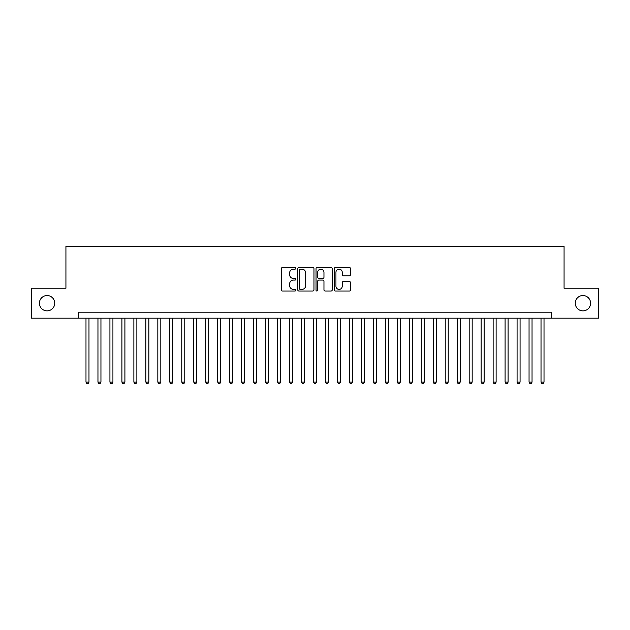 <?xml version="1.0" encoding="UTF-8"?>
<svg xmlns="http://www.w3.org/2000/svg" width="630" height="630" viewBox="0 0 630 630"><rect width="100%" height="100%" fill="white"/><g stroke="black" fill="none" stroke-linecap="round" stroke-linejoin="round"><path stroke-width="0.94" d="M295.84 268.325A0.819 0.819 0 0 0 295.021 267.498L282.531 267.498A1.173 1.173 0 0 0 281.358 268.679L281.358 289.832A1.173 1.173 0 0 0 282.531 291.013L295.021 291.013A0.819 0.819 0 0 0 295.84 290.186A0.819 0.819 0 0 0 295.021 289.367L293.399 289.367A3.764 3.764 0 0 1 289.642 285.603L289.642 283.839A3.764 3.764 0 0 1 293.399 280.082L295.021 280.082A0.819 0.819 0 0 0 295.84 279.255A0.819 0.819 0 0 0 295.021 278.436L293.399 278.436A3.764 3.764 0 0 1 289.642 274.672L289.642 272.908A3.764 3.764 0 0 1 293.399 269.144L295.021 269.144A0.819 0.819 0 0 0 295.84 268.325M575.269 303.203A7.662 7.662 0 0 0 582.931 310.866A7.662 7.662 0 0 0 590.594 303.203A7.662 7.662 0 0 0 582.931 295.541A7.662 7.662 0 0 0 575.269 303.203M39.407 303.203A7.662 7.662 0 0 0 47.069 310.866A7.662 7.662 0 0 0 54.731 303.203A7.662 7.662 0 0 0 47.069 295.541A7.662 7.662 0 0 0 39.407 303.203M349.351 275.79A1.173 1.173 0 0 0 350.524 274.609L350.524 268.679A1.173 1.173 0 0 0 349.351 267.498L335.483 267.498A1.173 1.173 0 0 0 334.309 268.679L334.309 289.832A1.173 1.173 0 0 0 335.483 291.013L349.351 291.013A1.173 1.173 0 0 0 350.524 289.832L350.524 282.665A1.173 1.173 0 0 0 349.351 281.492L343.413 281.492A1.173 1.173 0 0 0 342.24 282.665L342.24 286.217A3.142 3.142 0 0 1 339.098 289.367A3.142 3.142 0 0 1 335.947 286.217L335.947 272.294A3.142 3.142 0 0 1 339.098 269.144A3.142 3.142 0 0 1 342.24 272.294L342.24 274.609A1.173 1.173 0 0 0 343.413 275.79L349.351 275.79M78.498 318.174L31.5 318.174L31.5 288.233L65.929 288.233L65.929 246.322L564.07 246.322L564.07 288.233L598.5 288.233L598.5 318.174L551.502 318.174L551.502 312.189L78.498 312.189L78.498 318.174L551.502 318.174M313.968 268.679A1.173 1.173 0 0 0 312.795 267.498L298.927 267.498A1.173 1.173 0 0 0 297.754 268.679L297.754 289.832A1.173 1.173 0 0 0 298.927 291.013L312.795 291.013A1.173 1.173 0 0 0 313.968 289.832L313.968 268.679M317.205 267.498L331.073 267.498A1.173 1.173 0 0 1 332.246 268.679L332.246 289.832A1.173 1.173 0 0 1 331.073 291.013L325.135 291.013A1.173 1.173 0 0 1 323.962 289.832L323.962 281.256A1.173 1.173 0 0 0 322.788 280.082L318.851 280.082A1.173 1.173 0 0 0 317.677 281.256L317.677 290.186A0.819 0.819 0 0 1 316.851 291.013A0.819 0.819 0 0 1 316.032 290.186L316.032 268.679A1.173 1.173 0 0 1 317.205 267.498M300.219 269.144A0.819 0.819 0 0 0 299.4 269.971L299.4 288.54A0.819 0.819 0 0 0 300.219 289.367L301.927 289.367A3.764 3.764 0 0 0 305.684 285.603L305.684 272.908A3.764 3.764 0 0 0 301.927 269.144L300.219 269.144M323.962 272.349A3.142 3.142 0 0 0 320.82 269.207A3.142 3.142 0 0 0 317.677 272.349L317.677 277.255A1.173 1.173 0 0 0 318.851 278.436L322.788 278.436A1.173 1.173 0 0 0 323.962 277.255L323.962 272.349M85.987 318.174L85.987 382.119L88.98 382.119L88.98 318.174M88.98 382.119L88.082 383.678L86.885 383.678L85.987 382.119M97.957 318.174L97.957 382.119L100.95 382.119L100.95 318.174M100.95 382.119L100.052 383.678L98.855 383.678L97.957 382.119M109.935 318.174L109.935 382.119L112.927 382.119L112.927 318.174M112.927 382.119L112.03 383.678L110.833 383.678L109.935 382.119M121.905 318.174L121.905 382.119L124.905 382.119L124.905 318.174M124.905 382.119L124.008 383.678L122.811 383.678L121.905 382.119M133.883 318.174L133.883 382.119L136.875 382.119L136.875 318.174M136.875 382.119L135.978 383.678L134.781 383.678L133.883 382.119M145.861 318.174L145.861 382.119L148.853 382.119L148.853 318.174M148.853 382.119L147.956 383.678L146.758 383.678L145.861 382.119M157.831 318.174L157.831 382.119L160.823 382.119L160.823 318.174M160.823 382.119L159.925 383.678L158.728 383.678L157.831 382.119M169.809 318.174L169.809 382.119L172.801 382.119L172.801 318.174M172.801 382.119L171.903 383.678L170.706 383.678L169.809 382.119M181.779 318.174L181.779 382.119L184.779 382.119L184.779 318.174M184.779 382.119L183.881 383.678L182.676 383.678L181.779 382.119M193.756 318.174L193.756 382.119L196.749 382.119L196.749 318.174M196.749 382.119L195.851 383.678L194.654 383.678L193.756 382.119M205.734 318.174L205.734 382.119L208.727 382.119L208.727 318.174M208.727 382.119L207.829 383.678L206.632 383.678L205.734 382.119M217.704 318.174L217.704 382.119L220.697 382.119L220.697 318.174M220.697 382.119L219.799 383.678L218.602 383.678L217.704 382.119M229.682 318.174L229.682 382.119L232.675 382.119L232.675 318.174M232.675 382.119L231.777 383.678L230.58 383.678L229.682 382.119M241.652 318.174L241.652 382.119L244.653 382.119L244.653 318.174M244.653 382.119L243.747 383.678L242.55 383.678L241.652 382.119M253.63 318.174L253.63 382.119L256.623 382.119L256.623 318.174M256.623 382.119L255.725 383.678L254.528 383.678L253.63 382.119M265.608 318.174L265.608 382.119L268.6 382.119L268.6 318.174M268.6 382.119L267.703 383.678L266.506 383.678L265.608 382.119M277.578 318.174L277.578 382.119L280.57 382.119L280.57 318.174M280.57 382.119L279.673 383.678L278.476 383.678L277.578 382.119M289.556 318.174L289.556 382.119L292.548 382.119L292.548 318.174M292.548 382.119L291.651 383.678L290.454 383.678L289.556 382.119M301.526 318.174L301.526 382.119L304.518 382.119L304.518 318.174M304.518 382.119L303.621 383.678L302.424 383.678L301.526 382.119M313.504 318.174L313.504 382.119L316.496 382.119L316.496 318.174M316.496 382.119L315.599 383.678L314.401 383.678L313.504 382.119M325.482 318.174L325.482 382.119L328.474 382.119L328.474 318.174M328.474 382.119L327.576 383.678L326.379 383.678L325.482 382.119M337.452 318.174L337.452 382.119L340.444 382.119L340.444 318.174M340.444 382.119L339.546 383.678L338.349 383.678L337.452 382.119M349.43 318.174L349.43 382.119L352.422 382.119L352.422 318.174M352.422 382.119L351.524 383.678L350.327 383.678L349.43 382.119M361.399 318.174L361.399 382.119L364.392 382.119L364.392 318.174M364.392 382.119L363.494 383.678L362.297 383.678L361.399 382.119M373.377 318.174L373.377 382.119L376.37 382.119L376.37 318.174M376.37 382.119L375.472 383.678L374.275 383.678L373.377 382.119M385.347 318.174L385.347 382.119L388.348 382.119L388.348 318.174M388.348 382.119L387.45 383.678L386.253 383.678L385.347 382.119M397.325 318.174L397.325 382.119L400.318 382.119L400.318 318.174M400.318 382.119L399.42 383.678L398.223 383.678L397.325 382.119M409.303 318.174L409.303 382.119L412.296 382.119L412.296 318.174M412.296 382.119L411.398 383.678L410.201 383.678L409.303 382.119M421.273 318.174L421.273 382.119L424.266 382.119L424.266 318.174M424.266 382.119L423.368 383.678L422.171 383.678L421.273 382.119M433.251 318.174L433.251 382.119L436.244 382.119L436.244 318.174M436.244 382.119L435.346 383.678L434.149 383.678L433.251 382.119M445.221 318.174L445.221 382.119L448.221 382.119L448.221 318.174M448.221 382.119L447.324 383.678L446.119 383.678L445.221 382.119M457.199 318.174L457.199 382.119L460.191 382.119L460.191 318.174M460.191 382.119L459.294 383.678L458.097 383.678L457.199 382.119M469.177 318.174L469.177 382.119L472.169 382.119L472.169 318.174M472.169 382.119L471.272 383.678L470.074 383.678L469.177 382.119M481.147 318.174L481.147 382.119L484.139 382.119L484.139 318.174M484.139 382.119L483.241 383.678L482.044 383.678L481.147 382.119M493.125 318.174L493.125 382.119L496.117 382.119L496.117 318.174M496.117 382.119L495.219 383.678L494.022 383.678L493.125 382.119M505.095 318.174L505.095 382.119L508.095 382.119L508.095 318.174M508.095 382.119L507.189 383.678L505.992 383.678L505.095 382.119M517.072 318.174L517.072 382.119L520.065 382.119L520.065 318.174M520.065 382.119L519.167 383.678L517.97 383.678L517.072 382.119M529.05 318.174L529.05 382.119L532.043 382.119L532.043 318.174M532.043 382.119L531.145 383.678L529.948 383.678L529.05 382.119M541.02 318.174L541.02 382.119L544.013 382.119L544.013 318.174M544.013 382.119L543.115 383.678L541.918 383.678L541.02 382.119"/></g></svg>
